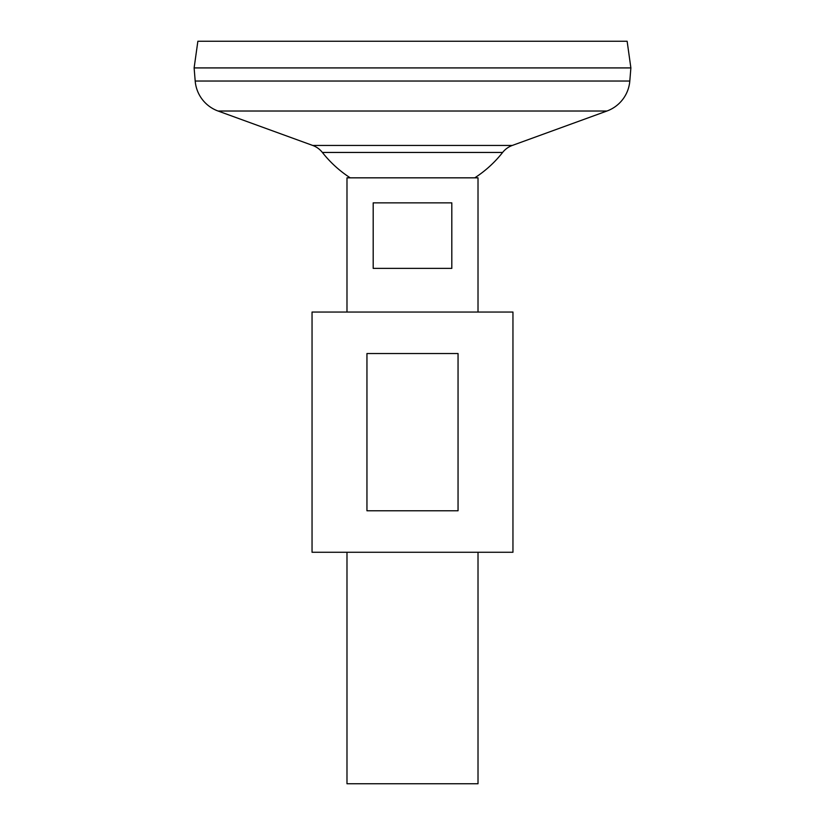 <?xml version="1.0" encoding="UTF-8"?>
<svg xmlns="http://www.w3.org/2000/svg" width="825" height="825" viewBox="0 0 825 825"><rect width="100%" height="100%" fill="white"/><g stroke="black" fill="none" stroke-linecap="round" stroke-linejoin="round"><path stroke-width="1.24" d="M451.811 202.857L451.811 268.373L373.189 268.373L373.189 202.857L451.811 202.857M346.985 552.265L346.985 783.75L478.015 783.75L478.015 552.265M478.015 312.046L478.015 177.839L346.985 177.839L346.985 312.046M197.866 41.25L627.134 41.25L630.877 67.898L194.123 67.898L197.866 41.25M629.805 81.036L630.877 67.939L194.123 67.939L195.195 81.036L629.805 81.036A34.939 34.939 0 0 1 606.932 111.024L512.315 145.437A21.842 21.842 0 0 0 502.621 152.45L322.379 152.45A114.675 114.675 0 0 0 350.243 177.839M322.379 152.45A21.842 21.842 0 0 0 312.685 145.437L218.068 111.024A34.939 34.939 0 0 1 195.195 81.036M512.954 312.046L312.046 312.046L312.046 552.265L512.954 552.265L512.954 312.046M412.5 353.533L458.05 353.533L458.05 510.768L366.95 510.768L366.95 353.533L412.5 353.533M218.068 111.024L606.932 111.024M312.685 145.437L512.315 145.437M474.757 177.839A114.675 114.675 0 0 0 502.621 152.45"/></g></svg>
